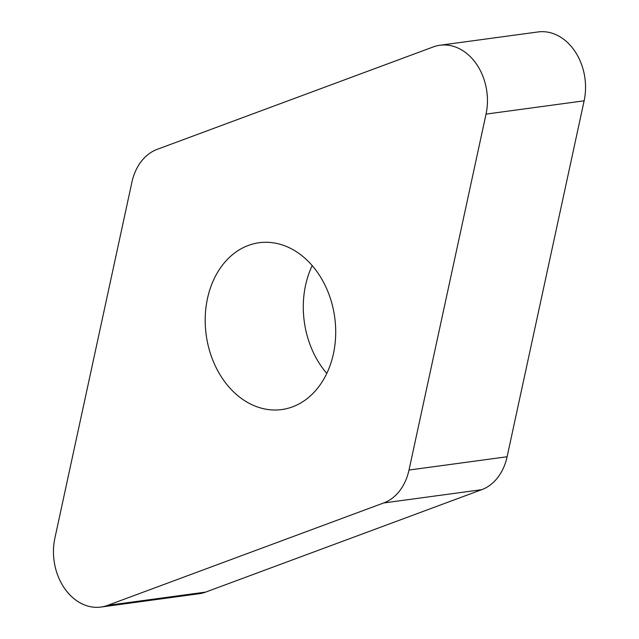 <?xml version="1.0" encoding="UTF-8"?>
<svg xmlns="http://www.w3.org/2000/svg" width="639" height="639" viewBox="0 0 639 639"><rect width="100%" height="100%" fill="white"/><g stroke="black" fill="none" stroke-linecap="round" stroke-linejoin="round"><path stroke-width="0.96" d="M157.25 149.326L433.29 46.919A52.198 40.225 82.3 0 1 439.975 45.249A52.198 40.225 82.3 0 1 486.031 114.109L409.008 470.048A52.198 40.225 82.3 0 1 399.687 490.792A52.198 40.225 82.3 0 1 383.656 502.965L107.616 605.373A52.198 40.225 82.3 0 1 100.93 607.05A52.198 40.225 82.3 0 1 54.874 538.182L131.898 182.243A52.198 40.225 82.3 0 1 141.211 161.507A52.198 40.225 82.3 0 1 157.25 149.326L433.29 46.919A52.198 40.225 82.3 0 1 474.442 61.328A52.198 40.225 82.3 0 1 486.031 114.109L409.008 470.048A52.198 40.225 82.3 0 1 399.687 490.792A52.198 40.225 82.3 0 1 383.656 502.965L107.616 605.373A52.198 40.225 82.3 0 1 66.464 590.963A52.198 40.225 82.3 0 1 54.874 538.182L131.898 182.243A52.198 40.225 82.3 0 1 141.211 161.507A52.198 40.225 82.3 0 1 157.25 149.326M314.723 268.668A84.172 64.858 -97.7 0 0 259.146 242.732A84.172 64.858 -97.7 0 0 207.843 296.927A84.172 64.858 -97.7 0 0 226.174 383.624A84.172 64.858 -97.7 0 0 281.759 409.559A84.172 64.858 -97.7 0 0 333.063 355.364A84.172 64.858 -97.7 0 0 314.723 268.668M100.93 607.05L199.025 593.751A52.198 40.225 -97.7 0 0 205.71 592.081L481.75 489.674A52.198 40.225 -97.7 0 0 497.789 477.493A52.198 40.225 -97.7 0 0 507.102 456.757L584.126 100.818A52.198 40.225 -97.7 0 0 538.07 31.95L439.975 45.249M326.809 373.408A84.172 64.858 82.3 0 1 324.277 370.332A84.172 64.858 82.3 0 1 312.191 265.592M584.126 100.818L486.031 114.109M107.616 605.373L205.71 592.081M481.75 489.674L383.656 502.965M409.008 470.048L507.102 456.757"/></g></svg>
